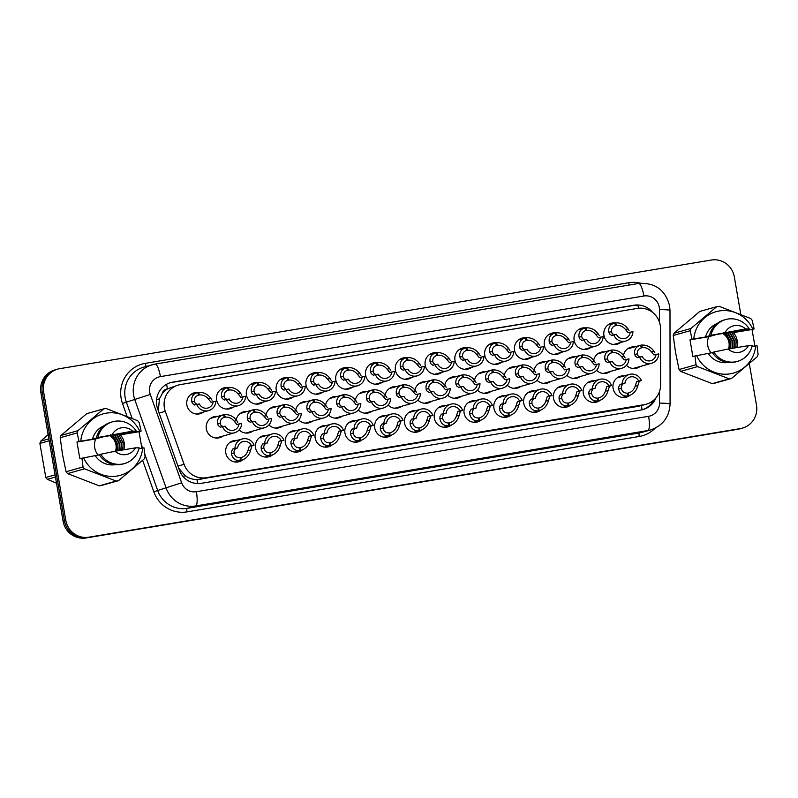 <?xml version="1.0" encoding="UTF-8"?>
<svg xmlns="http://www.w3.org/2000/svg" width="798" height="798" viewBox="0 0 798 798"><rect width="100%" height="100%" fill="white"/><g stroke="black" fill="none" stroke-linecap="round" stroke-linejoin="round"><path stroke-width="1.2" d="M451.209 425.154A10.863 10.564 -105.7 0 1 434.341 418.192A10.863 10.564 -105.7 0 1 445.543 405.663M510.79 415.219A10.863 10.564 -105.7 0 1 493.922 408.257A10.863 10.564 -105.7 0 1 505.124 395.728M540.575 410.252A10.863 10.564 -105.7 0 1 523.707 403.289A10.863 10.564 -105.7 0 1 534.919 390.761M570.37 405.284A10.863 10.564 -105.7 0 1 553.503 398.332A10.863 10.564 -105.7 0 1 564.705 385.793M600.156 400.317A10.863 10.564 -105.7 0 1 583.288 393.364A10.863 10.564 -105.7 0 1 594.5 380.826M480.995 420.187A10.863 10.564 -105.7 0 1 464.127 413.224A10.863 10.564 -105.7 0 1 475.329 400.696M421.414 430.122A10.863 10.564 -105.7 0 1 404.546 423.159A10.863 10.564 -105.7 0 1 415.748 410.621M391.628 435.09A10.863 10.564 -105.7 0 1 374.761 428.127A10.863 10.564 -105.7 0 1 385.963 415.588M361.833 440.057A10.863 10.564 -105.7 0 1 344.965 433.095A10.863 10.564 -105.7 0 1 356.167 420.556M332.048 445.025A10.863 10.564 -105.7 0 1 315.18 438.062A10.863 10.564 -105.7 0 1 326.382 425.524M302.252 449.992A10.863 10.564 -105.7 0 1 285.385 443.03A10.863 10.564 -105.7 0 1 296.587 430.491M272.457 454.96A10.863 10.564 -105.7 0 1 255.599 447.997A10.863 10.564 -105.7 0 1 266.801 435.459M242.672 459.927A10.863 10.564 -105.7 0 1 225.804 452.965A10.863 10.564 -105.7 0 1 237.006 440.426M629.951 395.349A10.863 10.564 -105.7 0 1 613.083 388.397A10.863 10.564 -105.7 0 1 624.285 375.858M431.598 401.264A10.863 10.564 -105.7 0 1 417.883 400.097M520.964 386.362A10.863 10.564 -105.7 0 1 507.259 385.195M550.76 381.394A10.863 10.564 -105.7 0 1 537.054 380.227M580.545 376.427A10.863 10.564 -105.7 0 1 566.839 375.26M491.179 391.329A10.863 10.564 -105.7 0 1 477.473 390.162M461.384 396.297A10.863 10.564 -105.7 0 1 447.678 395.13M610.34 371.459A10.863 10.564 -105.7 0 1 596.635 370.292M401.803 406.232A10.863 10.564 -105.7 0 1 388.097 405.055M372.018 411.199A10.863 10.564 -105.7 0 1 358.302 410.022M342.222 416.167A10.863 10.564 -105.7 0 1 328.517 414.99M312.437 421.135A10.863 10.564 -105.7 0 1 298.721 419.957M282.642 426.092A10.863 10.564 -105.7 0 1 268.936 424.925M252.846 431.06A10.863 10.564 -105.7 0 1 239.141 429.893M223.061 436.027A10.863 10.564 -105.7 0 1 206.333 428.965A10.863 10.564 -105.7 0 1 217.535 416.426M640.136 366.491A10.863 10.564 -105.7 0 1 626.42 365.324M412.127 377.264A10.863 10.564 -105.7 0 1 395.399 370.202A10.863 10.564 -105.7 0 1 406.91 357.694M441.912 372.297A10.863 10.564 -105.7 0 1 425.194 365.235A10.863 10.564 -105.7 0 1 436.706 352.726M501.503 362.362A10.863 10.564 -105.7 0 1 484.775 355.3A10.863 10.564 -105.7 0 1 496.286 342.791M531.288 357.394A10.863 10.564 -105.7 0 1 514.56 350.332A10.863 10.564 -105.7 0 1 526.072 337.823M561.084 352.427A10.863 10.564 -105.7 0 1 544.356 345.364A10.863 10.564 -105.7 0 1 555.867 332.856M590.869 347.459A10.863 10.564 -105.7 0 1 574.141 340.397A10.863 10.564 -105.7 0 1 585.652 327.888M471.708 367.329A10.863 10.564 -105.7 0 1 454.98 360.267A10.863 10.564 -105.7 0 1 466.491 347.758M382.332 382.232A10.863 10.564 -105.7 0 1 365.614 375.16A10.863 10.564 -105.7 0 1 377.115 362.661M352.546 387.2A10.863 10.564 -105.7 0 1 335.818 380.127A10.863 10.564 -105.7 0 1 347.329 367.629M322.751 392.167A10.863 10.564 -105.7 0 1 306.023 385.095A10.863 10.564 -105.7 0 1 317.534 372.596M292.966 397.135A10.863 10.564 -105.7 0 1 276.238 390.062A10.863 10.564 -105.7 0 1 287.749 377.564M263.17 402.102A10.863 10.564 -105.7 0 1 246.442 395.03A10.863 10.564 -105.7 0 1 257.954 382.531M233.385 407.07A10.863 10.564 -105.7 0 1 216.657 399.998A10.863 10.564 -105.7 0 1 228.168 387.499M203.59 412.027A10.863 10.564 -105.7 0 1 186.862 404.965A10.863 10.564 -105.7 0 1 198.373 392.466M620.664 342.492A10.863 10.564 -105.7 0 1 603.936 335.429A10.863 10.564 -105.7 0 1 615.448 322.921M660.535 328.746A20.369 19.81 74.3 0 0 660.225 325.215A20.369 19.81 74.3 0 0 637.213 308.417L180.468 384.566A20.369 19.81 74.3 0 0 178.413 385.025A20.369 19.81 74.3 0 0 165.286 411.319L184.089 464.326A20.369 19.81 74.3 0 0 206.203 477.703L644.195 404.676A20.369 19.81 74.3 0 0 646.25 404.217A20.369 19.81 74.3 0 0 660.584 384.885L660.535 328.746M162.134 393.873A20.369 19.81 -105.7 0 1 167.779 388.736L167.43 388.796A6.793 6.603 74.3 0 0 162.134 393.873L159.44 398.761L158.333 410.741M178.702 468.226L185.116 475.658C188.737 478.231 192.697 479.558 197.016 479.628L638.28 406.342L646.25 404.217M178.413 385.025L167.779 388.736M414.94 390.042A10.863 10.564 -105.7 0 1 426.072 381.663M444.735 385.075A10.863 10.564 -105.7 0 1 455.867 376.696M504.316 375.14A10.863 10.564 -105.7 0 1 515.448 366.761M534.101 370.172A10.863 10.564 -105.7 0 1 545.234 361.793M563.897 365.205A10.863 10.564 -105.7 0 1 575.029 356.826M593.682 360.237A10.863 10.564 -105.7 0 1 604.814 351.858M474.521 380.107A10.863 10.564 -105.7 0 1 485.653 371.728M385.155 395A10.863 10.564 -105.7 0 1 396.287 386.631M355.359 399.968A10.863 10.564 -105.7 0 1 366.491 391.589M325.574 404.935A10.863 10.564 -105.7 0 1 336.696 396.556M295.779 409.903A10.863 10.564 -105.7 0 1 306.911 401.524M265.983 414.87A10.863 10.564 -105.7 0 1 277.115 406.491M236.198 419.838A10.863 10.564 -105.7 0 1 247.33 411.459M623.477 355.27A10.863 10.564 -105.7 0 1 634.61 346.891M749.312 363.689L756.494 405.234A20.369 19.81 -105.7 0 1 742.469 428.097A20.369 19.81 -105.7 0 1 740.414 428.556L88.817 537.194A20.369 19.81 -105.7 0 1 65.805 520.396L43.631 391.998L42.264 392.377A20.369 19.81 -105.7 0 1 56.289 369.514A20.369 19.81 -105.7 0 0 42.264 392.377L64.439 520.775L42.264 392.377L40.898 392.766A20.369 19.81 -105.7 0 1 54.922 369.903L57.656 369.135A20.369 19.81 -105.7 0 1 59.71 368.676L711.297 260.038A20.369 19.81 -105.7 0 1 734.31 276.836L740.793 314.352M88.817 537.194L87.461 537.583A20.369 19.81 -105.7 0 1 64.439 520.775A20.369 19.81 -105.7 0 0 87.461 537.583L739.048 428.945L86.094 537.962A20.369 19.81 -105.7 0 1 63.082 521.164L40.898 392.766M742.469 428.097L741.103 428.486A20.369 19.81 -105.7 0 1 739.048 428.945A20.369 19.81 -105.7 0 0 741.103 428.486L739.746 428.865A20.369 19.81 -105.7 0 1 737.681 429.324L86.094 537.962M652.774 312.547A20.369 19.81 74.3 0 0 634.021 305.225L172.837 382.112A20.369 19.81 74.3 0 0 170.782 382.571A20.369 19.81 74.3 0 0 157.655 408.865L179.311 469.932A20.369 19.81 74.3 0 0 201.425 483.299L641.013 410.012A20.369 19.81 74.3 0 0 643.068 409.544A20.369 19.81 74.3 0 0 655.916 397.913M170.104 382.781A20.369 19.81 -105.7 0 1 171.47 382.501L632.664 305.604A20.369 19.81 -105.7 0 1 637.941 305.454M43.631 391.998A20.369 19.81 -105.7 0 1 57.656 369.135M653.672 400.207A20.369 19.81 -105.7 0 1 642.39 409.723M628.076 332.726L632.914 331.679A10.184 9.905 74.3 0 1 613.762 334.871L611.607 335.469M611.687 335.459L609.542 333.923L608.844 332.148C608.166 327.399 610.141 324.357 614.779 323.01L615.527 325.604M614.819 323.1L615.627 322.871C620.714 322.591 624.854 324.616 628.046 328.946L629.093 330.661M615.098 325.734L615.956 325.494C612.754 326.392 611.278 328.457 611.517 331.699L612.146 333.484L614.37 335.01M628.156 332.706L625.373 329.394C622.999 326.502 620.066 325.165 616.585 325.394L614.55 325.963M630.23 332.128A7.471 7.262 -105.7 0 1 616.445 334.422L613.762 334.871M615.627 322.871L616.585 325.394M608.056 324.886L614.779 323.01M653.911 354.93L658.749 353.883A10.184 9.905 74.3 0 1 639.597 357.075L637.442 357.684M637.522 357.664L635.368 356.127L634.679 354.352C634.001 349.604 635.976 346.561 640.604 345.225L641.353 347.808M640.644 345.305L641.462 345.075C646.54 344.796 650.679 346.821 653.871 351.15L654.919 352.876M640.934 347.948L641.792 347.709C638.59 348.596 637.103 350.661 637.353 353.903L637.981 355.699L640.196 357.215M653.991 354.92L651.198 351.599C648.834 348.706 645.901 347.379 642.41 347.599L640.375 348.177M656.066 354.332A7.471 7.262 -105.7 0 1 642.28 356.626L639.597 357.075M641.462 345.075L642.41 347.599M627.527 348.886L640.604 345.225M622.42 397.424L627.388 396.017C622.56 396.227 619.647 393.863 618.65 388.915L618.689 386.89L620.146 384.387L622.221 383.808A10.184 9.905 74.3 0 1 641.363 380.606L639.288 381.195L637.851 385.713C636.335 391.08 633.133 394.471 628.245 395.878L622.679 397.444M637.851 385.713L635.178 386.162C633.941 389.823 631.637 392.117 628.275 393.055L628.724 392.945M622.729 397.454L628.854 395.728L628.245 395.878L628.275 393.055L627.637 393.234M635.178 386.162L636.605 381.644L638.689 381.055A7.471 7.262 -105.7 0 0 624.904 383.359L622.819 383.938L621.293 386.451L621.323 388.466C622.211 391.778 624.315 393.334 627.647 393.165L627.388 396.017M641.363 380.606L638.689 381.055M624.904 383.359L622.221 383.808M722.589 333.454A12.928 12.578 -105.7 0 1 728.514 348.965M723.477 332.676L729.212 339.709L729.691 348.776M728.365 335.828L724.803 333.175M711.198 352.935A15.342 14.933 -105.7 0 1 708.754 336.716L689.991 339.848L692.066 339.26L690.16 330.721A36.658 35.661 -105.7 0 1 690.958 328.477L716.744 306.661A36.658 35.661 -105.7 0 1 719.048 306.282L750.709 318.512A36.658 35.661 -105.7 0 1 752.215 320.367L754.13 328.916L752.813 329.115A31.91 31.042 -105.7 0 0 719.307 310.961A31.91 31.042 -105.7 0 0 693.771 338.951L705.522 336.995A20.369 19.81 -105.7 0 1 717.173 323.489M735.736 347.768L736.215 340.856L731.596 331.918M754.898 345.963L752.055 329.504L733.302 332.626A15.342 14.933 -105.7 0 1 736.813 347.589M733.881 348.078L734.29 341.394L729.462 332.267M734.34 347.998L734.778 341.255L730 332.177M732.015 348.387L732.374 341.933L727.337 332.626M732.484 348.307L732.853 341.803L727.876 332.537M730.619 348.616L730.928 342.342L725.751 332.896M726.499 334.222L725.212 332.995M690.16 330.721L673.213 335.489L675.587 352.666L679.088 369.534L696.036 364.756L694.958 355.978L696.664 355.679A31.91 31.042 -105.7 0 0 730.17 373.823A31.91 31.042 -105.7 0 0 755.706 345.833L751.995 346.452M673.213 335.489A36.658 35.661 -105.7 0 1 674.011 333.255L690.958 328.477M716.744 306.661L699.796 311.439L674.011 333.255M692.066 339.26L693.771 338.951M733.302 332.626L741.083 330.432L716.534 334.522L708.754 336.716M725.232 332.317A13.576 13.207 -105.7 0 1 745.581 328.926L710.918 335.31A21.726 21.127 -105.7 0 1 725.661 319.559A21.726 21.127 -105.7 0 1 749.302 328.916L741.063 331.07L752.813 329.115M745.581 328.926L749.302 328.916M705.522 336.995L709.402 335.739A21.726 21.127 -105.7 0 1 724.145 319.988L725.661 319.559M709.402 335.739L710.918 335.31M755.706 345.833L757.023 345.634L758.1 354.412A36.658 35.661 -105.7 0 1 757.302 356.656L731.517 378.461A36.658 35.661 -105.7 0 1 729.212 378.851L697.542 366.621A36.658 35.661 -105.7 0 1 696.036 364.756M731.517 378.461L714.569 383.24A36.658 35.661 -105.7 0 1 712.265 383.629L729.212 378.851M697.542 366.621L680.594 371.389A36.658 35.661 -105.7 0 1 679.088 369.534M680.594 371.389L712.265 383.629M748.474 345.644A13.576 13.207 -105.7 0 1 728.125 349.035L748.474 345.644L752.195 345.634A21.726 21.127 -105.7 0 1 737.442 361.384A21.726 21.127 -105.7 0 1 713.801 352.028L712.285 352.457A21.726 21.127 -105.7 0 0 735.936 361.813L737.442 361.384M728.125 349.035L713.801 352.028M712.375 352.596L696.664 355.679M728.155 362.462A20.369 19.81 -105.7 0 1 708.415 353.714M689.991 339.848L692.883 356.566L694.958 355.978M752.055 329.504L754.13 328.916M55.451 477.014L47.291 479.319L56.518 483.199M47.291 479.319A36.658 35.661 -105.7 0 1 45.785 477.463L55.082 474.84M49.197 440.795L39.9 443.419L45.785 477.463M39.9 443.419A36.658 35.661 -105.7 0 1 40.698 441.174L48.868 438.87M49.376 433.553L40.698 441.174M109.575 435.658A12.928 12.578 -105.7 0 1 115.501 451.179M110.463 434.89L116.199 441.912L116.678 450.98M115.351 438.032L111.79 435.389M98.174 455.139A15.342 14.933 -105.7 0 1 95.73 438.93L76.977 442.052L79.052 441.474L77.137 432.925A36.658 35.661 -105.7 0 1 77.935 430.681L103.72 408.875A36.658 35.661 -105.7 0 1 106.034 408.486L137.695 420.716A36.658 35.661 -105.7 0 1 139.201 422.581L141.116 431.12L139.8 431.319A31.91 31.042 -105.7 0 0 106.294 413.165A31.91 31.042 -105.7 0 0 80.758 441.164L92.508 439.199A20.369 19.81 -105.7 0 1 104.159 425.703M122.712 449.972L123.201 443.06L118.573 434.122M141.884 448.167L139.042 431.708L120.279 434.83A15.342 14.933 -105.7 0 1 123.8 449.793M120.857 450.281L121.276 443.598L116.448 434.471M121.326 450.202L121.755 443.469L116.977 434.381M119.002 450.591L119.351 444.147L114.323 434.83M119.471 450.511L119.84 444.007L114.852 434.74M117.605 450.83L117.914 444.546L112.727 435.11M113.486 436.436L112.199 435.199M77.137 432.925L60.189 437.703L62.573 454.88L66.074 471.748L83.022 466.97L81.935 458.192L83.64 457.882A31.91 31.042 -105.7 0 0 117.156 476.027A31.91 31.042 -105.7 0 0 142.692 448.037L138.972 448.656M60.189 437.703A36.658 35.661 -105.7 0 1 60.987 435.459L77.935 430.681M103.72 408.875L86.773 413.643L60.987 435.459M79.052 441.474L80.758 441.164M120.279 434.83L128.069 432.636L103.521 436.735L95.73 438.93M112.219 434.521A13.576 13.207 -105.7 0 1 132.568 431.129L97.895 437.523A21.726 21.127 -105.7 0 1 112.648 421.773A21.726 21.127 -105.7 0 1 136.288 431.12L128.049 433.274L139.8 431.319M132.568 431.129L136.288 431.12M92.508 439.199L96.388 437.952A21.726 21.127 -105.7 0 1 111.131 422.202L112.648 421.773M96.388 437.952L97.895 437.523M142.692 448.037L143.999 447.838L145.086 456.616A36.658 35.661 -105.7 0 1 144.288 458.86L118.503 480.675A36.658 35.661 -105.7 0 1 116.189 481.054L84.528 468.825A36.658 35.661 -105.7 0 1 83.022 466.97M118.503 480.675L101.555 485.443A36.658 35.661 -105.7 0 1 99.241 485.832L116.189 481.054M84.528 468.825L67.581 473.603A36.658 35.661 -105.7 0 1 66.074 471.748M67.581 473.603L99.241 485.832M135.451 447.848A13.576 13.207 -105.7 0 1 115.112 451.239L135.451 447.848L139.171 447.838A21.726 21.127 -105.7 0 1 124.428 463.588A21.726 21.127 -105.7 0 1 100.787 454.242L99.271 454.67A21.726 21.127 -105.7 0 0 122.912 464.017L124.428 463.588M115.112 451.239L100.787 454.242M99.361 454.81L83.64 457.882M115.141 464.675A20.369 19.81 -105.7 0 1 95.401 455.917M76.977 442.052L79.86 458.77L81.935 458.192M139.042 431.708L141.116 431.12M598.291 337.694L603.128 336.646A10.184 9.905 74.3 0 1 583.976 339.838L581.822 340.437M581.902 340.427L579.747 338.891L579.059 337.115C578.38 332.367 580.355 329.325 584.984 327.978L585.732 330.572M585.024 328.068L585.842 327.838C590.919 327.559 595.059 329.584 598.251 333.913L599.298 335.629M585.313 330.701L586.171 330.462C582.969 331.36 581.483 333.424 581.732 336.666L582.36 338.452L584.575 339.978M598.37 337.674L595.577 334.362C593.213 331.469 590.281 330.133 586.789 330.362L584.754 330.931M600.445 337.095A7.471 7.262 -105.7 0 1 586.66 339.389L583.976 339.838M585.842 327.838L586.789 330.362M578.271 329.853L584.984 327.978M568.495 342.661L573.333 341.614A10.184 9.905 74.3 0 1 554.181 344.806L552.026 345.404M552.106 345.394L549.962 343.858L549.263 342.083C548.585 337.335 550.56 334.282 555.199 332.946L555.937 335.539M555.238 333.035L556.046 332.806C561.134 332.527 565.273 334.552 568.455 338.881L569.513 340.596M555.518 335.669L556.376 335.429C553.174 336.327 551.697 338.392 551.937 341.634L552.565 343.419L554.79 344.945M568.575 342.641L565.792 339.33C563.418 336.437 560.485 335.1 557.004 335.33L554.959 335.898M570.65 342.063A7.471 7.262 -105.7 0 1 556.864 344.357L554.181 344.806M556.046 332.806L557.004 335.33M548.475 334.821L555.199 332.946M538.71 347.629L543.538 346.581A10.184 9.905 74.3 0 1 524.396 349.773L522.241 350.372M522.321 350.352L520.166 348.826L519.478 347.05C518.8 342.302 520.775 339.25 525.403 337.913L526.151 340.507M525.443 338.003L526.261 337.773C531.338 337.494 535.478 339.519 538.67 343.848L539.717 345.564M525.732 340.636L526.59 340.397C523.378 341.295 521.902 343.359 522.151 346.601L522.78 348.387L524.994 349.913M538.78 347.609L535.997 344.287C533.623 341.404 530.7 340.068 527.209 340.297L525.174 340.866M540.864 347.03A7.471 7.262 -105.7 0 1 527.079 349.325L524.396 349.773M526.261 337.773L527.209 340.297M518.69 339.788L525.403 337.913M508.915 352.596L513.752 351.549A10.184 9.905 74.3 0 1 494.6 354.741L492.446 355.339M492.526 355.319L490.381 353.793L489.683 352.018C489.004 347.26 490.979 344.217 495.618 342.881L496.356 345.474M495.658 342.97L496.466 342.741C501.553 342.462 505.683 344.487 508.875 348.816L509.932 350.531M495.937 345.604L496.795 345.364C493.593 346.252 492.117 348.327 492.356 351.569L492.984 353.354L495.209 354.881M508.994 352.576L506.201 349.255C503.837 346.372 500.905 345.035 497.423 345.265L495.378 345.833M511.069 351.988A7.471 7.262 -105.7 0 1 497.284 354.292L494.6 354.741M496.466 342.741L497.423 345.265M488.895 344.756L495.618 342.881M592.635 402.392L597.602 400.985C592.774 401.195 589.862 398.83 588.864 393.883L588.904 391.858L590.35 389.354L592.425 388.766A10.184 9.905 74.3 0 1 611.577 385.574L609.502 386.162L608.056 390.681C606.54 396.047 603.338 399.439 598.45 400.845L592.884 402.411M608.056 390.681L605.383 391.13C604.146 394.791 601.842 397.085 598.48 398.022L598.929 397.913M592.944 402.421L599.069 400.696L598.45 400.845L598.48 398.022L597.852 398.202M605.383 391.13L606.819 386.611L608.894 386.023A7.471 7.262 -105.7 0 0 595.109 388.327L593.034 388.905L591.508 391.419L591.537 393.434C592.425 396.746 594.53 398.302 597.852 398.132L597.602 400.985M611.577 385.574L608.894 386.023M595.109 388.327L592.425 388.766M562.839 407.359L567.807 405.953C562.979 406.162 560.066 403.798 559.069 398.85L559.109 396.825L560.555 394.322L562.64 393.733A10.184 9.905 74.3 0 1 581.782 390.541L579.707 391.13L578.271 395.648C576.745 401.015 573.543 404.406 568.655 405.813L563.099 407.379M578.271 395.648L575.597 396.097C574.351 399.758 572.056 402.052 568.685 402.99L569.144 402.88M563.149 407.389L569.273 405.663L568.655 405.813L568.685 402.99L568.056 403.17M575.597 396.097L577.024 391.579L579.109 390.99A7.471 7.262 -105.7 0 0 565.313 393.294L563.238 393.873L561.712 396.387L561.742 398.401C562.63 401.713 564.735 403.269 568.066 403.09L567.807 405.953M581.782 390.541L579.109 390.99M565.313 393.294L562.64 393.733M533.054 412.327L538.012 410.92C533.194 411.13 530.281 408.766 529.283 403.818L529.323 401.793L530.77 399.289L532.845 398.701A10.184 9.905 74.3 0 1 551.997 395.509L549.922 396.097L548.475 400.616C546.959 405.983 543.757 409.374 538.869 410.78L533.303 412.347M548.475 400.616L545.802 401.055C544.565 404.726 542.261 407.02 538.899 407.958L539.348 407.848M533.363 412.357L539.488 410.631L538.869 410.78L538.899 407.958L538.271 408.137M545.802 401.055L547.238 396.546L549.313 395.958A7.471 7.262 -105.7 0 0 535.528 398.262L533.453 398.84L531.927 401.354L531.957 403.369C532.845 406.671 534.949 408.237 538.271 408.057L538.012 410.92M551.997 395.509L549.313 395.958M535.528 398.262L532.845 398.701M503.259 417.284L508.226 415.888C503.398 416.097 500.486 413.733 499.488 408.785L499.528 406.761L500.974 404.257L503.059 403.668A10.184 9.905 74.3 0 1 522.201 400.476L520.126 401.065L518.68 405.584C517.164 410.95 513.962 414.342 509.074 415.748L503.508 417.314M518.68 405.584L516.007 406.022C514.77 409.683 512.476 411.987 509.104 412.925L509.563 412.815M503.568 417.324L509.693 415.598L509.074 415.748L509.104 412.925L508.476 413.105M516.007 406.022L517.443 401.514L519.518 400.925A7.471 7.262 -105.7 0 0 505.733 403.229L503.658 403.808L502.132 406.322L502.161 408.337C503.049 411.638 505.154 413.204 508.486 413.025L508.226 415.888M522.201 400.476L519.518 400.925M505.733 403.229L503.059 403.668M624.116 359.898L628.954 358.851A10.184 9.905 74.3 0 1 609.802 362.043L607.647 362.651M607.727 362.631L605.582 361.095L604.884 359.319C604.206 354.571 606.181 351.529 610.819 350.192L611.557 352.776M610.859 350.272L611.667 350.043C616.754 349.763 620.894 351.788 624.076 356.117L625.133 357.843M611.138 352.916L611.996 352.676C608.794 353.564 607.318 355.629 607.557 358.871L608.186 360.666L610.41 362.182M624.196 359.888L621.413 356.566C619.039 353.674 616.106 352.347 612.625 352.566L610.58 353.145M626.27 359.3A7.471 7.262 -105.7 0 1 612.485 361.594L609.802 362.043M611.667 350.043L612.625 352.566M597.742 353.853L610.819 350.192M594.33 364.866L599.158 363.818A10.184 9.905 74.3 0 1 580.016 367.01L577.862 367.619M577.942 367.599L575.787 366.063L575.099 364.287C574.42 359.539 576.395 356.497 581.024 355.16L581.772 357.743M581.064 355.24L581.882 355.01C586.959 354.731 591.099 356.756 594.291 361.085L595.338 362.801M581.353 357.883L582.211 357.634C578.999 358.531 577.523 360.596 577.772 363.838L578.4 365.634L580.615 367.15M594.4 364.856L591.617 361.534C589.243 358.641 586.321 357.314 582.829 357.534L580.794 358.112M596.485 364.267A7.471 7.262 -105.7 0 1 582.7 366.561L580.016 367.01M581.882 355.01L582.829 357.534M567.947 358.821L581.024 355.16M564.535 369.833L569.373 368.786A10.184 9.905 74.3 0 1 550.221 371.978L548.066 372.576M548.146 372.566L546.002 371.03L545.303 369.255C544.625 364.506 546.6 361.464 551.238 360.117L551.977 362.711M551.278 360.207L552.086 359.978C557.174 359.699 561.303 361.723 564.495 366.053L565.543 367.768M551.558 362.851L552.415 362.601C549.214 363.499 547.737 365.564 547.977 368.806L548.605 370.601L550.829 372.117M564.615 369.813L561.822 366.501C559.458 363.609 556.525 362.282 553.044 362.501L550.999 363.08M566.69 369.235A7.471 7.262 -105.7 0 1 552.904 371.529L550.221 371.978M552.086 359.978L553.044 362.501M538.161 363.788L551.238 360.117M534.75 374.801L539.578 373.753A10.184 9.905 74.3 0 1 520.436 376.945L518.281 377.544M518.351 377.534L516.206 375.998L515.518 374.222C514.84 369.474 516.815 366.432 521.443 365.085L522.191 367.679M521.483 365.175L522.301 364.945C527.378 364.666 531.518 366.691 534.71 371.02L535.757 372.736M521.772 367.818L522.62 367.569C519.418 368.467 517.942 370.531 518.191 373.773L518.82 375.569L521.034 377.085M534.82 374.781L532.037 371.469C529.663 368.576 526.74 367.24 523.249 367.469L521.214 368.038M536.904 374.202A7.471 7.262 -105.7 0 1 523.109 376.496L520.436 376.945M522.301 364.945L523.249 367.469M508.366 368.756L521.443 365.085M479.129 357.564L483.957 356.516A10.184 9.905 74.3 0 1 464.815 359.708L462.66 360.307M462.73 360.287L460.586 358.761L459.897 356.975C459.219 352.227 461.194 349.185 465.823 347.848L466.571 350.442M465.862 347.938L466.68 347.709C471.758 347.429 475.897 349.454 479.089 353.783L480.137 355.499M466.152 350.571L467 350.332C463.798 351.22 462.321 353.295 462.571 356.536L463.199 358.322L465.414 359.848M479.199 357.544L476.416 354.222C474.042 351.339 471.119 350.003 467.628 350.232L465.593 350.801M481.284 356.955A7.471 7.262 -105.7 0 1 467.498 359.26L464.815 359.708M466.68 347.709L467.628 350.232M459.109 349.724L465.823 347.848M449.334 362.531L454.172 361.484A10.184 9.905 74.3 0 1 435.02 364.676L432.865 365.275M432.945 365.255L430.8 363.728L430.102 361.943C429.424 357.195 431.399 354.152 436.037 352.816L436.775 355.409M436.077 352.906L436.885 352.676C441.972 352.397 446.102 354.422 449.294 358.751L450.341 360.467M436.356 355.539L437.214 355.3C434.012 356.187 432.536 358.262 432.775 361.504L433.404 363.29L435.628 364.806M449.414 362.511L446.621 359.19C444.257 356.307 441.324 354.97 437.843 355.2L435.798 355.768M451.488 361.923A7.471 7.262 -105.7 0 1 437.703 364.227L435.02 364.676M436.885 352.676L437.843 355.2M429.314 354.691L436.037 352.816M419.549 367.499L424.376 366.442A10.184 9.905 74.3 0 1 405.234 369.644L403.08 370.242M403.15 370.222L401.005 368.696L400.317 366.91C399.638 362.162 401.613 359.12 406.242 357.783L406.99 360.377M406.282 357.873L407.1 357.644C412.177 357.364 416.317 359.379 419.509 363.718L420.556 365.434M406.571 360.506L407.419 360.267C404.217 361.155 402.741 363.23 402.99 366.472L403.618 368.257L405.833 369.773M419.618 367.479L416.835 364.157C414.461 361.275 411.539 359.938 408.047 360.157L406.012 360.736M421.703 366.89A7.471 7.262 -105.7 0 1 407.908 369.195L405.234 369.644M407.1 357.644L408.047 360.157M399.529 359.659L406.242 357.783M389.753 372.466L394.591 371.409A10.184 9.905 74.3 0 1 375.439 374.611L373.284 375.21M373.364 375.19L371.22 373.664L370.521 371.878C369.843 367.13 371.818 364.088 376.457 362.751L377.195 365.344M376.496 362.841L377.304 362.611C382.392 362.322 386.521 364.347 389.713 368.676L390.761 370.402M376.776 365.474L377.634 365.235C374.432 366.122 372.945 368.187 373.195 371.439L373.823 373.225L376.048 374.741M389.833 372.447L387.04 369.125C384.676 366.242 381.743 364.905 378.262 365.125L376.217 365.703M391.908 371.858A7.471 7.262 -105.7 0 1 378.122 374.162L375.439 374.611M377.304 362.611L378.262 365.125M369.733 364.626L376.457 362.751M504.954 379.768L509.792 378.721A10.184 9.905 74.3 0 1 490.64 381.913L488.486 382.511M488.566 382.501L486.421 380.965L485.723 379.19C485.044 374.442 487.019 371.399 491.658 370.053L492.396 372.646M491.698 370.142L492.506 369.913C497.593 369.634 501.723 371.659 504.915 375.988L505.962 377.703M491.977 372.776L492.835 372.536C489.633 373.434 488.157 375.499 488.396 378.741L489.024 380.526L491.249 382.052M505.034 379.748L502.241 376.437C499.877 373.544 496.945 372.207 493.463 372.437L491.418 373.005M507.109 379.17A7.471 7.262 -105.7 0 1 493.324 381.464L490.64 381.913M492.506 369.913L493.463 372.437M478.581 373.723L491.658 370.053M475.169 384.736L479.997 383.688A10.184 9.905 74.3 0 1 460.855 386.88L458.7 387.479M458.77 387.469L456.626 385.933L455.937 384.157C455.259 379.409 457.234 376.357 461.862 375.02L462.611 377.614M461.902 375.11L462.72 374.88C467.798 374.601 471.937 376.626 475.129 380.955L476.177 382.671M462.192 377.743L463.04 377.504C459.838 378.402 458.361 380.466 458.611 383.708L459.229 385.494L461.453 387.02M475.239 384.716L472.456 381.404C470.082 378.511 467.159 377.175 463.668 377.404L461.633 377.973M477.314 384.137A7.471 7.262 -105.7 0 1 463.528 386.431L460.855 386.88M462.72 374.88L463.668 377.404M448.785 378.691L461.862 375.02M445.374 389.703L450.212 388.656A10.184 9.905 74.3 0 1 431.06 391.848L428.905 392.446M428.985 392.426L426.84 390.9L426.142 389.125C425.464 384.377 427.439 381.324 432.067 379.988L432.815 382.581M432.117 380.077L432.925 379.848C438.012 379.569 442.142 381.594 445.334 385.923L446.381 387.638M432.396 382.711L433.254 382.471C430.052 383.369 428.566 385.434 428.815 388.676L429.444 390.461L431.668 391.988M445.454 389.683L442.661 386.362C440.296 383.479 437.364 382.142 433.883 382.372L431.838 382.94M447.528 389.105A7.471 7.262 -105.7 0 1 433.743 391.399L431.06 391.848M432.925 379.848L433.883 382.372M418.99 383.658L432.067 379.988M415.588 394.671L420.416 393.623A10.184 9.905 74.3 0 1 401.274 396.815L399.11 397.414M399.19 397.394L397.045 395.868L396.357 394.092C395.668 389.344 397.653 386.292 402.282 384.955L403.03 387.549M402.322 385.045L403.13 384.816C408.217 384.536 412.357 386.561 415.549 390.89L416.596 392.606M402.601 387.678L403.459 387.439C400.257 388.327 398.781 390.402 399.02 393.643L399.648 395.429L401.873 396.955M415.658 394.651L412.875 391.329C410.501 388.446 407.579 387.11 404.087 387.339L402.052 387.908M417.733 394.072A7.471 7.262 -105.7 0 1 403.948 396.367L401.274 396.815M403.13 384.816L404.087 387.339M389.205 388.616L402.282 384.955M473.473 422.252L478.431 420.855C473.603 421.065 470.7 418.701 469.703 413.753L469.733 411.728L471.189 409.224L473.264 408.636A10.184 9.905 74.3 0 1 492.416 405.444L490.341 406.032L488.895 410.551C487.379 415.918 484.177 419.309 479.289 420.716L473.723 422.282M488.895 410.551L486.221 410.99C484.985 414.651 482.68 416.955 479.319 417.893L479.768 417.783M473.783 422.292L479.897 420.566L479.289 420.716L479.319 417.893L478.68 418.072M486.221 410.99L487.658 406.481L489.733 405.893A7.471 7.262 -105.7 0 0 475.947 408.187L473.872 408.776L472.346 411.289L472.376 413.304C473.264 416.606 475.369 418.172 478.69 417.992L478.431 420.855M492.416 405.444L489.733 405.893M475.947 408.187L473.264 408.636M443.678 427.219L448.646 425.823C443.818 426.032 440.905 423.668 439.907 418.711L439.947 416.686L441.394 414.192L443.469 413.603A10.184 9.905 74.3 0 1 462.621 410.411L460.546 411L459.099 415.519C457.583 420.885 454.381 424.267 449.493 425.683L443.927 427.249M459.099 415.519L456.426 415.958C455.189 419.618 452.895 421.923 449.523 422.86L449.972 422.75M443.987 427.259L450.112 425.534L449.493 425.683L449.523 422.86L448.895 423.04M456.426 415.958L457.862 411.449L459.937 410.86A7.471 7.262 -105.7 0 0 446.152 413.155L444.077 413.743L442.551 416.257L442.581 418.272C443.469 421.573 445.573 423.139 448.905 422.96L448.646 425.823M462.621 410.411L459.937 410.86M446.152 413.155L443.469 413.603M413.893 432.187L418.85 430.79C414.022 431 411.11 428.626 410.122 423.678L410.152 421.653L411.608 419.159L413.683 418.571A10.184 9.905 74.3 0 1 432.835 415.379L430.75 415.967L429.314 420.486C427.798 425.853 424.596 429.234 419.708 430.651L414.142 432.217M429.314 420.486L426.641 420.925C425.404 424.586 423.1 426.89 419.738 427.828L420.187 427.718M414.192 432.227L420.317 430.501L419.708 430.651L419.738 427.828L419.1 428.007M426.641 420.925L428.077 416.416L430.152 415.828A7.471 7.262 -105.7 0 0 416.366 418.122L414.292 418.711L412.766 421.224L412.795 423.239C413.673 426.541 415.788 428.107 419.11 427.928L418.85 430.79M432.835 415.379L430.152 415.828M416.366 418.122L413.683 418.571M359.968 377.434L364.796 376.377A10.184 9.905 74.3 0 1 345.654 379.569L343.489 380.177M343.569 380.157L341.424 378.631L340.736 376.846C340.048 372.097 342.033 369.055 346.661 367.718L347.409 370.312M346.701 367.808L347.509 367.579C352.596 367.289 356.736 369.314 359.928 373.644L360.975 375.369M346.99 370.442L347.838 370.202C344.636 371.09 343.16 373.155 343.409 376.407L344.028 378.192L346.252 379.708M360.038 377.414L357.255 374.092C354.881 371.2 351.958 369.873 348.467 370.092L346.432 370.671M362.112 376.826A7.471 7.262 -105.7 0 1 348.327 379.13L345.654 379.569M347.509 367.579L348.467 370.092M339.948 369.594L346.661 367.718M330.173 382.402L335.01 381.344A10.184 9.905 74.3 0 1 315.858 384.536L313.704 385.145M313.784 385.125L311.639 383.589L310.941 381.813C310.262 377.065 312.237 374.023 316.866 372.686L317.614 375.269M316.916 372.766L317.724 372.546C322.801 372.257 326.941 374.282 330.133 378.611L331.18 380.337M317.195 375.409L318.053 375.17C314.851 376.058 313.365 378.122 313.614 381.374L314.242 383.16L316.467 384.676M330.252 382.382L327.459 379.06C325.095 376.167 322.163 374.841 318.671 375.06L316.636 375.639M332.327 381.793A7.471 7.262 -105.7 0 1 318.542 384.097L315.858 384.536M317.724 372.546L318.671 375.06M310.153 374.551L316.866 372.686M300.377 387.359L305.215 386.312A10.184 9.905 74.3 0 1 286.063 389.504L283.908 390.112M283.988 390.092L281.844 388.556L281.145 386.781C280.467 382.033 282.452 378.99 287.081 377.654L287.829 380.237M287.12 377.733L287.928 377.504C293.016 377.225 297.155 379.25 300.347 383.579L301.395 385.304M287.4 380.377L288.258 380.137C285.056 381.025 283.579 383.09 283.819 386.332L284.447 388.127L286.672 389.643M300.457 387.349L297.674 384.028C295.3 381.135 292.377 379.808 288.886 380.028L286.851 380.606M302.532 386.761A7.471 7.262 -105.7 0 1 288.746 389.065L286.063 389.504M287.928 377.504L288.886 380.028M280.357 379.519L287.081 377.654M270.592 392.327L275.43 391.279A10.184 9.905 74.3 0 1 256.278 394.471L254.123 395.08M254.203 395.06L252.058 393.524L251.36 391.748C250.682 387 252.657 383.958 257.285 382.621L258.033 385.205M257.325 382.701L258.143 382.471C263.22 382.192 267.36 384.217 270.552 388.546L271.599 390.272M257.614 385.344L258.472 385.105C255.27 385.993 253.784 388.057 254.033 391.299L254.662 393.095L256.876 394.611M270.672 392.317L267.879 388.995C265.515 386.102 262.582 384.776 259.091 384.995L257.056 385.574M272.746 391.728A7.471 7.262 -105.7 0 1 258.961 394.022L256.278 394.471M258.143 382.471L259.091 384.995M250.572 384.486L257.285 382.621M240.797 397.294L245.634 396.247A10.184 9.905 74.3 0 1 226.482 399.439L224.328 400.047M224.408 400.027L222.263 398.491L221.565 396.716C220.886 391.968 222.861 388.925 227.5 387.589L228.248 390.172M227.54 387.668L228.348 387.439C233.435 387.16 237.575 389.185 240.767 393.514L241.814 395.239M227.819 390.312L228.677 390.072C225.475 390.96 223.999 393.025 224.238 396.267L224.866 398.062L227.091 399.579M240.876 397.284L238.093 393.963C235.719 391.07 232.787 389.743 229.305 389.963L227.27 390.541M242.951 396.696A7.471 7.262 -105.7 0 1 229.166 398.99L226.482 399.439M228.348 387.439L229.305 389.963M220.777 389.454L227.5 387.589M211.011 402.262L215.849 401.214A10.184 9.905 74.3 0 1 196.697 404.406L194.542 405.015M194.622 404.995L192.468 403.459L191.779 401.683C191.101 396.935 193.076 393.893 197.704 392.556L198.453 395.14M197.744 392.636L198.562 392.407C203.64 392.127 207.779 394.152 210.971 398.481L212.019 400.197M198.034 395.279L198.892 395.03C195.69 395.928 194.203 397.993 194.453 401.234L195.081 403.03L197.296 404.546M211.091 402.252L208.298 398.93C205.934 396.037 203.001 394.711 199.51 394.93L197.475 395.509M213.166 401.663A7.471 7.262 -105.7 0 1 199.38 403.958L196.697 404.406M198.562 392.407L199.51 394.93M190.991 394.421L197.704 392.556M385.793 399.638L390.631 398.591A10.184 9.905 74.3 0 1 371.479 401.783L369.324 402.382M369.404 402.362L367.26 400.835L366.561 399.06C365.883 394.302 367.858 391.259 372.486 389.923L373.235 392.516M372.536 390.013L373.344 389.783C378.422 389.504 382.561 391.529 385.753 395.858L386.801 397.574M372.816 392.646L373.673 392.407C370.471 393.294 368.985 395.369 369.235 398.611L369.863 400.397L372.087 401.923M385.873 399.618L383.08 396.297C380.716 393.414 377.783 392.077 374.292 392.307L372.257 392.875M387.948 399.03A7.471 7.262 -105.7 0 1 374.162 401.334L371.479 401.783M373.344 389.783L374.292 392.307M359.409 393.584L372.486 389.923M355.998 404.606L360.836 403.559A10.184 9.905 74.3 0 1 341.684 406.751L339.529 407.349M339.609 407.329L337.464 405.803L336.766 404.017C336.088 399.269 338.073 396.227 342.701 394.89L343.449 397.484M342.741 394.98L343.549 394.751C348.636 394.471 352.776 396.496 355.968 400.825L357.015 402.541M343.02 397.613L343.878 397.374C340.676 398.262 339.2 400.337 339.439 403.579L340.068 405.364L342.292 406.88M356.078 404.586L353.295 401.264C350.921 398.382 347.998 397.045 344.507 397.274L342.472 397.843M358.152 403.997A7.471 7.262 -105.7 0 1 344.367 406.302L341.684 406.751M343.549 394.751L344.507 397.274M329.624 398.551L342.701 394.89M326.212 409.574L331.05 408.526A10.184 9.905 74.3 0 1 311.898 411.718L309.744 412.317M309.824 412.297L307.669 410.771L306.981 408.985C306.302 404.237 308.277 401.195 312.906 399.858L313.654 402.451M312.946 399.948L313.764 399.718C318.841 399.439 322.981 401.464 326.173 405.793L327.22 407.509M313.235 402.581L314.093 402.342C310.891 403.229 309.405 405.304 309.654 408.546L310.282 410.332L312.497 411.848M326.292 409.554L323.499 406.232C321.135 403.349 318.203 402.012 314.711 402.232L312.676 402.81M328.367 408.965A7.471 7.262 -105.7 0 1 314.582 411.269L311.898 411.718M313.764 399.718L314.711 402.232M299.829 403.519L312.906 399.858M296.417 414.541L301.255 413.484A10.184 9.905 74.3 0 1 282.103 416.686L279.948 417.284M280.028 417.264L277.884 415.738L277.185 413.953C276.507 409.204 278.482 406.162 283.12 404.825L283.859 407.419M283.16 404.915L283.968 404.686C289.056 404.406 293.195 406.421 296.387 410.761L297.435 412.476M283.44 407.549L284.297 407.309C281.096 408.197 279.619 410.272 279.859 413.514L280.487 415.299L282.711 416.815M296.497 414.521L293.714 411.199C291.34 408.317 288.407 406.98 284.926 407.199L282.881 407.778M298.572 413.933A7.471 7.262 -105.7 0 1 284.786 416.237L282.103 416.686M283.968 404.686L284.926 407.199M270.043 408.486L283.12 404.825M266.632 419.509L271.46 418.451A10.184 9.905 74.3 0 1 252.318 421.643L250.163 422.252M250.243 422.232L248.088 420.706L247.4 418.92C246.722 414.172 248.697 411.13 253.325 409.793L254.073 412.386M253.365 409.883L254.183 409.653C259.26 409.364 263.4 411.389 266.592 415.718L267.639 417.444M253.654 412.516L254.512 412.277C251.3 413.165 249.824 415.229 250.073 418.481L250.702 420.267L252.916 421.783M266.702 419.489L263.919 416.167C261.545 413.284 258.622 411.948 255.131 412.167L253.096 412.746M268.786 418.9A7.471 7.262 -105.7 0 1 255.001 421.204L252.318 421.643M254.183 409.653L255.131 412.167M240.248 413.454L253.325 409.793M236.836 424.476L241.674 423.419A10.184 9.905 74.3 0 1 222.522 426.611L220.368 427.219M220.448 427.199L218.303 425.663L217.605 423.888C216.926 419.14 218.901 416.097 223.54 414.761L224.278 417.354M223.58 414.85L224.388 414.621C229.475 414.332 233.605 416.356 236.797 420.686L237.854 422.411M223.859 417.484L224.717 417.244C221.515 418.132 220.039 420.197 220.278 423.449L220.906 425.234L223.131 426.75M236.916 424.456L234.123 421.135C231.759 418.242 228.827 416.915 225.345 417.135L223.3 417.713M238.991 423.868A7.471 7.262 -105.7 0 1 225.206 426.172L222.522 426.611M224.388 414.621L225.345 417.135M210.463 418.421L223.54 414.761M384.097 437.154L389.065 435.758C384.237 435.967 381.324 433.593 380.327 428.646L380.367 426.621L381.813 424.127L383.888 423.539A10.184 9.905 74.3 0 1 403.04 420.346L400.965 420.935L399.519 425.454C398.002 430.82 394.801 434.202 389.913 435.618L384.347 437.184M399.519 425.454L396.845 425.893C395.609 429.553 393.304 431.858 389.943 432.795L390.392 432.676M384.407 437.184L390.531 435.459L389.913 435.618L389.943 432.795L389.314 432.975M396.845 425.893L398.282 421.374L400.357 420.795A7.471 7.262 -105.7 0 0 386.571 423.09L384.496 423.678L382.97 426.192L383 428.207C383.888 431.509 385.993 433.075 389.324 432.895L389.065 435.758M403.04 420.346L400.357 420.795M386.571 423.09L383.888 423.539M354.312 442.122L359.27 440.725C354.442 440.935 351.529 438.561 350.541 433.613L350.571 431.588L352.028 429.095L354.103 428.506A10.184 9.905 74.3 0 1 373.255 425.314L371.17 425.903L369.733 430.411C368.217 435.788 365.015 439.169 360.127 440.586L354.561 442.152M369.733 430.411L367.06 430.86C365.823 434.521 363.519 436.825 360.157 437.763L360.606 437.643M354.611 442.152L360.736 440.426L360.127 440.586L360.157 437.763L359.519 437.932M367.06 430.86L368.496 426.341L370.571 425.763A7.471 7.262 -105.7 0 0 356.786 428.057L354.701 428.646L353.185 431.159L353.215 433.174C354.093 436.476 356.207 438.042 359.529 437.863L359.27 440.725M373.255 425.314L370.571 425.763M356.786 428.057L354.103 428.506M324.517 447.089L329.484 445.693C324.656 445.902 321.744 443.528 320.746 438.581L320.786 436.556L322.232 434.062L324.307 433.474A10.184 9.905 74.3 0 1 343.459 430.282L341.384 430.87L339.938 435.379C338.422 440.745 335.22 444.137 330.332 445.553L324.766 447.119M339.938 435.379L337.265 435.828C336.028 439.489 333.724 441.793 330.362 442.73L330.811 442.611M324.826 447.119L330.951 445.394L330.332 445.553L330.362 442.73L329.734 442.9M337.265 435.828L338.701 431.309L340.776 430.73A7.471 7.262 -105.7 0 0 326.99 433.025L324.916 433.613L323.389 436.127L323.419 438.142C324.307 441.444 326.412 443.01 329.734 442.83L329.484 445.693M343.459 430.282L340.776 430.73M326.99 433.025L324.307 433.474M294.721 452.057L299.689 450.661C294.861 450.87 291.948 448.496 290.961 443.548L290.991 441.523L292.447 439.03L294.522 438.441A10.184 9.905 74.3 0 1 313.664 435.249L311.589 435.838L310.153 440.346C308.636 445.713 305.435 449.104 300.547 450.521L294.981 452.087M310.153 440.346L307.479 440.795C306.242 444.456 303.938 446.76 300.577 447.688L301.026 447.578M295.031 452.087L301.155 450.361L300.547 450.521L300.577 447.688L299.938 447.868M307.479 440.795L308.906 436.277L310.991 435.698A7.471 7.262 -105.7 0 0 297.205 437.992L295.12 438.581L293.594 441.095L293.624 443.099C294.512 446.411 296.617 447.977 299.948 447.798L299.689 450.661M313.664 435.249L310.991 435.698M297.205 437.992L294.522 438.441M264.936 457.025L269.904 455.628C265.076 455.838 262.163 453.464 261.165 448.516L261.205 446.491L262.652 443.997L264.727 443.409A10.184 9.905 74.3 0 1 283.879 440.217L281.804 440.795L280.357 445.314C278.841 450.68 275.639 454.072 270.751 455.488L265.185 457.055M280.357 445.314L277.684 445.763C276.447 449.424 274.143 451.718 270.781 452.656L271.23 452.546M265.245 457.055L271.37 455.329L270.751 455.488L270.781 452.656L270.153 452.835M277.684 445.763L279.12 441.244L281.195 440.666A7.471 7.262 -105.7 0 0 267.41 442.96L265.335 443.548L263.809 446.062L263.839 448.067C264.727 451.379 266.831 452.945 270.153 452.765L269.904 455.628M283.879 440.217L281.195 440.666M267.41 442.96L264.727 443.409M235.141 461.992L240.108 460.596C235.28 460.805 232.368 458.431 231.37 453.483L231.41 451.459L232.856 448.955L234.941 448.376A10.184 9.905 74.3 0 1 254.083 445.184L252.008 445.763L250.572 450.281C249.056 455.648 245.854 459.04 240.966 460.446L235.4 462.022M250.572 450.281L247.899 450.73C246.652 454.391 244.358 456.685 240.996 457.623L241.445 457.513M235.45 462.022L241.575 460.296L240.966 460.446L240.996 457.623L240.358 457.803M247.899 450.73L249.325 446.212L251.41 445.633A7.471 7.262 -105.7 0 0 237.624 447.927L235.54 448.516L234.013 451.02L234.043 453.035C234.931 456.346 237.036 457.912 240.368 457.733L240.108 460.596M254.083 445.184L251.41 445.633M237.624 447.927L234.941 448.376M156.558 399.788L159.44 398.761M638.54 308.237A20.369 4.688 -99.5 0 0 637.831 304.966M642.041 409.813A20.369 4.688 -99.5 0 0 641.462 405.564M197.555 483.548A20.369 4.688 -99.5 0 0 197.016 479.628M183.021 476.396L185.116 475.658M167.43 388.796A20.369 4.688 -99.5 0 0 166.543 384.337M638.28 406.342L644.195 404.676M200.288 479.369L206.203 477.703M177.944 466.062L184.089 464.326M159.141 413.055L165.286 411.319M737.681 429.324L740.414 428.556M63.082 521.164L65.805 520.396M632.664 305.604L634.021 305.225M659.457 322.163L659.447 309.564A13.576 13.207 74.3 0 0 643.896 296.008L160.418 376.616A13.576 13.207 74.3 0 0 150.293 394.451L181.635 482.8A13.576 13.207 74.3 0 0 196.378 491.708L648.604 416.307A13.576 13.207 74.3 0 0 659.527 403.12L659.517 391.449M155.241 364.068L638.56 283.48A13.576 3.132 80.5 0 1 638.639 283.47A13.576 3.132 80.5 0 1 643.896 296.008M648.604 416.307A13.576 3.132 80.5 0 1 647.886 430.541L639.407 432.925A27.152 26.414 74.3 0 0 642.151 432.317L650.629 429.923A27.152 26.414 -105.7 0 1 647.886 430.541L195.66 505.942A27.152 26.414 -105.7 0 1 166.174 488.117L134.832 399.768A27.152 26.414 -105.7 0 1 133.635 395.19A27.152 26.414 -105.7 0 1 152.338 364.706A27.152 26.414 -105.7 0 1 155.081 364.097A13.576 3.132 80.5 0 1 155.161 364.078A13.576 3.132 80.5 0 1 160.418 376.616M659.447 309.564A13.576 0.868 -0.1 0 1 669.991 310.402L669.592 305.754C665.273 289.824 654.959 282.402 638.639 283.47L155.161 364.078L143.859 367.1A27.152 26.414 74.3 0 0 125.156 397.574A27.152 26.414 74.3 0 0 126.353 402.162L150.293 394.451M127.022 416.257L122.493 403.489A30.553 29.716 -105.7 0 1 145.266 363.349L628.744 282.741A3.392 0.778 -99.5 0 0 629.363 285.016M628.744 282.741A30.553 29.716 -105.7 0 1 640.585 283.22M655.158 428.187A30.553 29.716 -105.7 0 1 639.228 436.486L187.001 511.887A30.553 29.716 -105.7 0 1 153.824 491.827L142.652 460.316M181.635 482.8L157.695 490.501A27.152 26.414 74.3 0 0 187.181 508.326L639.407 432.925A3.392 0.778 -99.5 0 0 639.228 436.486M122.493 403.489L126.353 402.162L132.099 418.332M141.126 443.808L142.633 448.047M144.807 454.172L157.695 490.501L153.824 491.827M196.378 491.708A13.576 3.132 80.5 0 1 195.66 505.942L187.181 508.326A3.392 0.778 -99.5 0 0 187.001 511.887M145.266 363.349A3.392 0.778 -99.5 0 0 146.353 366.392M659.527 403.12A13.576 0.868 -0.1 0 1 670.081 403.958L669.991 310.402M171.47 382.501L172.837 382.112M625.373 329.394L628.046 328.946M608.844 332.148L611.517 331.699M651.198 351.599L653.871 351.15M634.679 354.352L637.353 353.903M622.819 383.938L620.146 384.387M621.323 388.466L618.65 388.915M639.288 381.195L636.605 381.644M595.577 334.362L598.251 333.913M579.059 337.115L581.732 336.666M565.792 339.33L568.455 338.881M549.263 342.083L551.937 341.634M535.997 344.287L538.67 343.848M519.478 347.05L522.151 346.601M506.201 349.255L508.875 348.816M489.683 352.018L492.356 351.569M593.034 388.905L590.35 389.354M591.537 393.434L588.864 393.883M609.502 386.162L606.819 386.611M563.238 393.873L560.555 394.322M561.742 398.401L559.069 398.85M579.707 391.13L577.024 391.579M533.453 398.84L530.77 399.289M531.957 403.369L529.283 403.818M549.922 396.097L547.238 396.546M503.658 403.808L500.974 404.257M502.161 408.337L499.488 408.785M520.126 401.065L517.443 401.514M621.413 356.566L624.076 356.117M604.884 359.319L607.557 358.871M591.617 361.534L594.291 361.085M575.099 364.287L577.772 363.838M561.822 366.501L564.495 366.053M545.303 369.255L547.977 368.806M532.037 371.469L534.71 371.02M515.518 374.222L518.191 373.773M476.416 354.222L479.089 353.783M459.897 356.975L462.571 356.536M446.621 359.19L449.294 358.751M430.102 361.943L432.775 361.504M416.835 364.157L419.509 363.718M400.317 366.91L402.99 366.472M387.04 369.125L389.713 368.676M370.521 371.878L373.195 371.439M502.241 376.437L504.915 375.988M485.723 379.19L488.396 378.741M472.456 381.404L475.129 380.955M455.937 384.157L458.611 383.708M442.661 386.362L445.334 385.923M426.142 389.125L428.815 388.676M412.875 391.329L415.549 390.89M396.357 394.092L399.02 393.643M473.872 408.776L471.189 409.224M472.376 413.304L469.703 413.753M490.341 406.032L487.658 406.481M444.077 413.743L441.394 414.192M442.581 418.272L439.907 418.711M460.546 411L457.862 411.449M414.292 418.711L411.608 419.159M412.795 423.239L410.122 423.678M430.75 415.967L428.077 416.416M357.255 374.092L359.928 373.644M340.736 376.846L343.409 376.407M327.459 379.06L330.133 378.611M310.941 381.813L313.614 381.374M297.674 384.028L300.347 383.579M281.145 386.781L283.819 386.332M267.879 388.995L270.552 388.546M251.36 391.748L254.033 391.299M238.093 393.963L240.767 393.514M221.565 396.716L224.238 396.267M208.298 398.93L210.971 398.481M191.779 401.683L194.453 401.234M383.08 396.297L385.753 395.858M366.561 399.06L369.235 398.611M353.295 401.264L355.968 400.825M336.766 404.017L339.439 403.579M323.499 406.232L326.173 405.793M306.981 408.985L309.654 408.546M293.714 411.199L296.387 410.761M277.185 413.953L279.859 413.514M263.919 416.167L266.592 415.718M247.4 418.92L250.073 418.481M234.123 421.135L236.797 420.686M217.605 423.888L220.278 423.449M384.496 423.678L381.813 424.127M383 428.207L380.327 428.646M400.965 420.935L398.282 421.374M354.701 428.646L352.028 429.095M353.215 433.174L350.541 433.613M371.17 425.903L368.496 426.341M324.916 433.613L322.232 434.062M323.419 438.142L320.746 438.581M341.384 430.87L338.701 431.309M295.12 438.581L292.447 439.03M293.624 443.099L290.961 443.548M311.589 435.838L308.906 436.277M265.335 443.548L262.652 443.997M263.839 448.067L261.165 448.516M281.804 440.795L279.12 441.244M235.54 448.516L232.856 448.955M234.043 453.035L231.37 453.483M252.008 445.763L249.325 446.212M650.629 429.923C662.869 425.653 669.352 417.005 670.081 403.958M625.752 341.055L613.582 344.487M651.587 363.27L633.053 368.486M629.383 374.422L617.213 377.853M595.966 346.023L583.797 349.454M566.171 350.99L554.002 354.422M536.386 355.958L524.206 359.389M506.59 360.925L494.421 364.357M599.587 379.389L587.418 382.821M569.802 384.357L557.622 387.788M540.007 389.324L527.837 392.756M510.211 394.292L498.042 397.723M621.792 368.237L603.258 373.454M592.006 373.205L573.473 378.422M562.211 378.172L543.677 383.389M532.416 383.13L513.892 388.357M476.795 365.893L464.626 369.324M447.01 370.861L434.84 374.292M417.214 375.828L405.045 379.259M387.429 380.796L375.26 384.227M502.63 388.097L484.097 393.324M472.835 393.065L454.311 398.292M443.05 398.032L424.516 403.259M413.254 403L394.731 408.227M480.426 399.259L468.256 402.681M450.631 404.227L438.461 407.648M420.845 409.194L408.676 412.616M357.634 385.763L345.464 389.195M327.848 390.731L315.679 394.162M298.053 395.698L285.884 399.13M268.268 400.666L256.098 404.087M238.472 405.633L226.303 409.055M208.687 410.601L196.517 414.022M383.469 407.968L364.935 413.194M353.674 412.935L335.15 418.162M323.888 417.903L305.355 423.12M294.093 422.87L275.559 428.087M264.308 427.838L245.774 433.055M234.512 432.805L215.979 438.022M391.05 414.162L378.88 417.583M361.265 419.12L349.095 422.551M331.469 424.087L319.3 427.519M301.684 429.055L289.514 432.486M271.889 434.022L259.719 437.454M242.103 438.99L229.934 442.421"/></g></svg>
